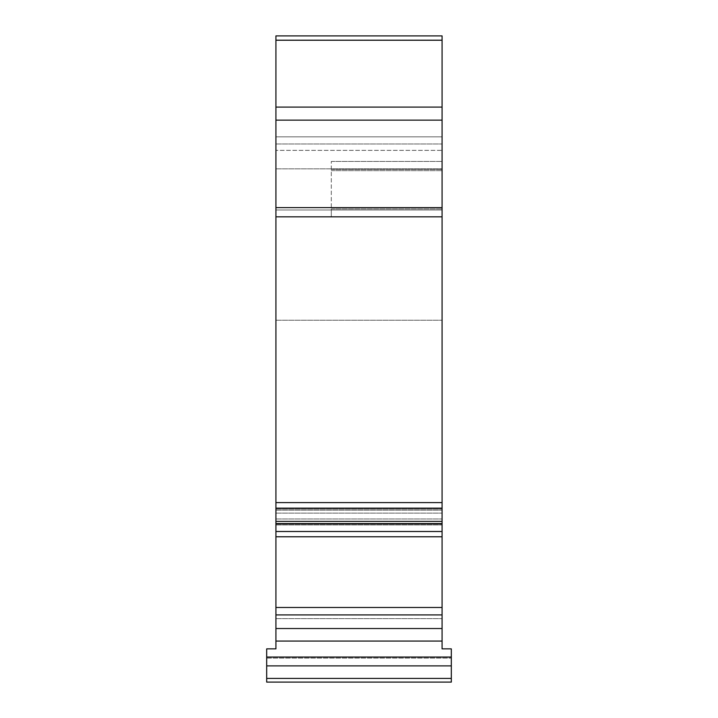 <?xml version="1.0" encoding="UTF-8"?>
<svg xmlns="http://www.w3.org/2000/svg" width="718" height="718" viewBox="0 0 718 718"><rect width="100%" height="100%" fill="white"/><g stroke="black" fill="none" stroke-linecap="round" stroke-linejoin="round"><path stroke-width="0.54" stroke-dasharray="3.59 2.69" d="M266.683 678.42L451.317 678.42L451.317 682.1L266.683 682.1L266.683 648.866L275.918 648.866L275.918 35.9L275.918 320.228L275.918 35.9L442.082 35.9L442.082 648.866L451.317 648.866L451.317 658.092L451.317 657.006L451.317 658.038L451.317 657.042L266.683 657.042L266.683 658.092L266.683 657.042L451.317 657.042M275.918 523.584L275.918 502.501L275.918 523.584L442.082 523.584M275.918 536.786L275.918 513.11L275.918 536.786L442.082 536.786M275.918 614.913L275.918 618.629L275.918 614.913L442.082 614.913M442.082 136.833L442.082 40.002L442.082 143.977L442.082 136.833L275.918 136.833L442.082 136.833M442.082 150.367L442.082 168.829L442.082 150.367L275.918 150.367L442.082 150.367M442.082 209.979L442.082 320.228L442.082 209.979L275.918 209.979L442.082 209.979M275.918 618.629L442.082 618.629L275.918 618.629M275.918 513.11L442.082 513.11L275.918 513.11M275.918 524.221L442.082 524.221L275.918 524.221M275.918 216.836L331.303 216.836L275.918 216.836L331.303 216.836L331.303 161.451L331.303 216.836L331.303 208.929L331.303 216.836L442.082 216.836M275.918 168.829L442.082 168.829L275.918 168.829M275.918 320.228L442.082 320.228L275.918 320.228M275.918 607.482L442.082 607.482M451.317 678.42L451.317 657.006L266.683 657.042M266.683 658.038L451.317 658.038L266.683 658.038M275.918 524.957L442.082 524.957L275.918 524.957M275.918 509.107L442.082 509.107L275.918 509.107M275.918 510.193L442.082 510.193L275.918 510.193M275.918 518.97L442.082 518.97L275.918 518.97M331.303 170.678L442.082 170.678L331.303 170.678M275.918 502.6L442.082 502.6M275.918 207.601L442.082 207.601M331.303 208.929L442.082 208.929L331.303 208.929M331.303 169.358L442.082 169.358L331.303 169.358M275.918 120.139L442.082 120.139M275.918 107.09L442.082 107.09M275.918 40.226L442.082 40.226M275.918 40.002L442.082 40.002L275.918 40.002M275.918 143.977L442.082 143.977L275.918 143.977M275.918 508.156L442.082 508.156M275.918 521.376L442.082 521.376M275.918 531.5L442.082 531.5M275.918 628.528L442.082 628.528M275.918 641.075L442.082 641.075M266.683 665.882L451.317 665.882M266.683 658.092L451.317 658.092L266.683 658.092M275.918 502.501L442.082 502.501L275.918 502.501M331.303 161.451L442.082 161.451L331.303 161.451"/><path stroke-width="1.08" d="M275.918 35.9L275.918 648.866L266.683 648.866L266.683 682.1L451.317 682.1L451.317 648.866L442.082 648.866L442.082 35.9L275.918 35.9M275.918 607.482L442.082 607.482M275.918 216.836L442.082 216.836M266.683 657.042L451.317 657.042M275.918 641.075L442.082 641.075M275.918 628.528L442.082 628.528M275.918 531.5L442.082 531.5M275.918 521.376L442.082 521.376M275.918 508.156L442.082 508.156M275.918 502.6L442.082 502.6M275.918 40.226L442.082 40.226M275.918 107.09L442.082 107.09M275.918 120.139L442.082 120.139M275.918 207.601L442.082 207.601M266.683 678.42L451.317 678.42M266.683 665.882L451.317 665.882M275.918 614.913L442.082 614.913M275.918 536.786L442.082 536.786M275.918 523.584L442.082 523.584"/></g></svg>
